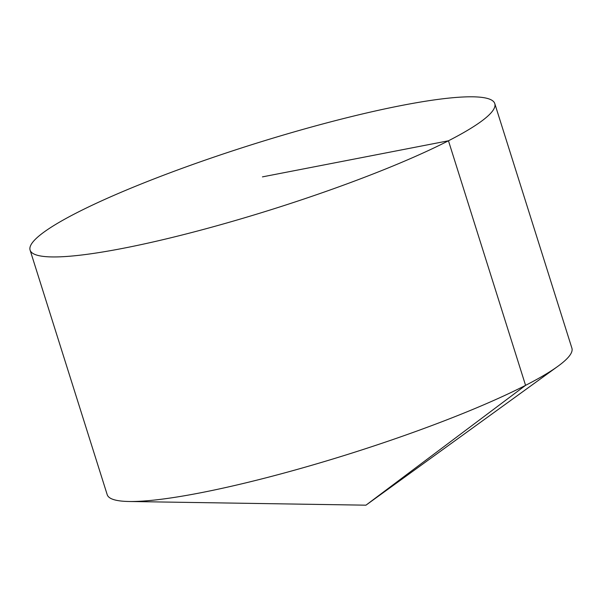 <?xml version="1.0" encoding="UTF-8"?>
<svg xmlns="http://www.w3.org/2000/svg" width="602" height="602" viewBox="0 0 602 602"><rect width="100%" height="100%" fill="white"/><g stroke="black" fill="none" stroke-linecap="round" stroke-linejoin="round"><path stroke-width="0.9" d="M494.791 103.612L571.9 348.174A243.622 33.908 162.5 0 1 557.813 366.347A243.622 33.908 162.5 0 1 199.954 492.918A243.622 33.908 162.5 0 1 129.167 501.496A243.622 33.908 162.5 0 1 107.209 494.693L30.1 250.131A243.622 33.908 162.5 0 1 153.931 178.945A243.622 33.908 162.5 0 1 402.046 105.388A243.622 33.908 162.5 0 1 494.791 103.612A243.622 33.908 162.5 0 1 272.638 209.21A243.622 33.908 162.5 0 1 30.1 250.131M557.813 366.347L365.956 505.176L525.569 385.348L448.46 140.785L262.442 176.875M365.956 505.176L129.167 501.496"/></g></svg>

